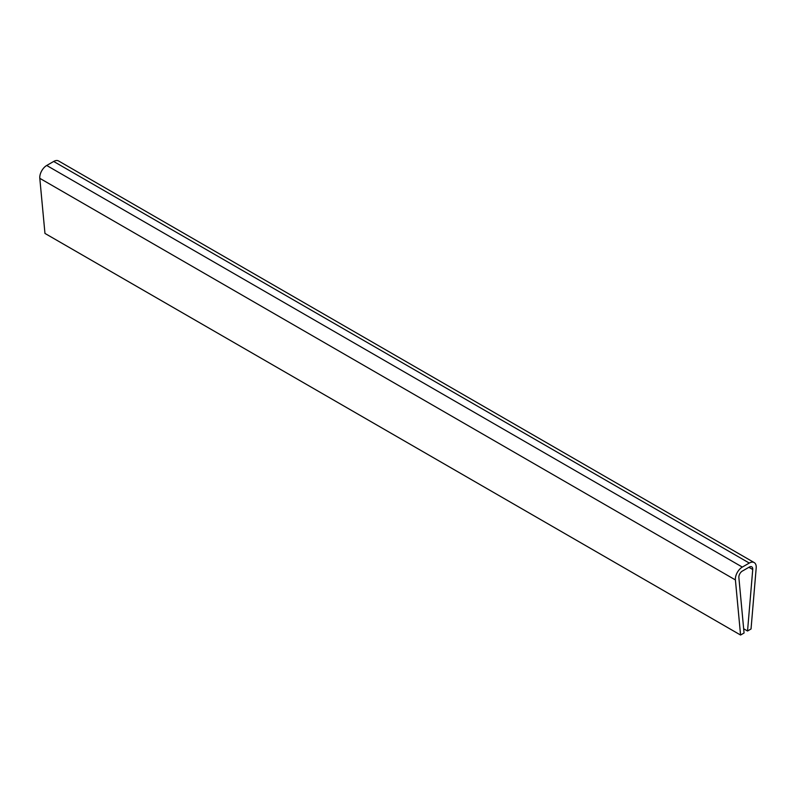 <?xml version="1.0" encoding="UTF-8"?>
<svg xmlns="http://www.w3.org/2000/svg" width="796" height="796" viewBox="0 0 796 796"><rect width="100%" height="100%" fill="white"/><g stroke="black" fill="none" stroke-linecap="round" stroke-linejoin="round"><path stroke-width="1.19" d="M735.404 579.926A9.841 5.681 -60 0 1 742.32 567.08L749.285 563.061A9.841 5.681 -60 0 1 754.2 562.573A9.841 5.681 -60 0 1 756.2 567.916L751.036 628.979L747.543 630.999L752.737 569.508A4.915 2.836 120 0 0 751.742 566.832A4.915 2.836 120 0 0 749.285 567.08L742.32 571.09A4.915 2.836 120 0 0 738.867 577.518L744.061 633.009L740.569 635.029L735.404 579.926L39.8 178.324A9.841 5.681 -60 0 1 46.715 165.478L742.32 567.08M754.2 562.573L58.596 160.971A9.841 5.681 -60 0 0 53.68 161.459L46.715 165.478M743.663 628.76L747.543 630.999M39.8 178.324L44.964 233.427L740.569 635.029M53.68 161.459L749.285 563.061M748.907 567.299L752.737 569.508"/></g></svg>
